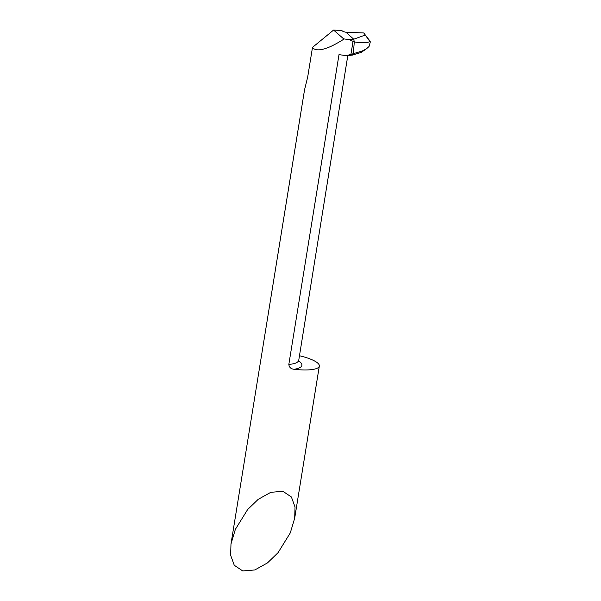 <?xml version="1.0" encoding="UTF-8"?>
<svg xmlns="http://www.w3.org/2000/svg" width="601" height="601" viewBox="0 0 601 601"><rect width="100%" height="100%" fill="white"/><g stroke="black" fill="none" stroke-linecap="round" stroke-linejoin="round"><path stroke-width="0.9" d="M347.002 60.581L346.912 61.122M299.208 355.679A29.381 7.31 -170.8 0 1 317.786 363.139A29.381 7.31 -170.8 0 1 319.326 366.069A29.381 7.31 -170.8 0 1 294.099 369.277C290.944 368.961 289.186 367.339 288.833 364.409L339.009 54.593A29.381 7.31 -170.8 0 0 346.537 55.623L352.351 55.119L353.35 53.677L354.282 41.912C362.433 43.159 367.632 43.002 369.87 41.446L363.748 32.957L369.254 40.109L363.748 32.957L345.973 32.266L353.726 39.215L349.136 39.568L354.282 41.912L353.726 39.215L354.282 41.912L353.35 53.677L346.537 55.623M235.367 529.353L230.979 544.025L230.634 555.219L234.262 565.263L242.744 570.95L254.839 569.958L267.49 562.904L278.038 552.702L290.291 532.899L294.685 518.227L295.031 507.034L291.402 496.989L282.913 491.31L270.826 492.302L258.175 499.356L247.627 509.55L235.367 529.353M230.979 544.025L304.542 89.827L307.689 77.041L312.49 47.404L313.256 48.441C318.395 51.949 328.619 48.831 343.937 39.11L333.593 30.05L341.849 30.583L343.231 31.583L345.973 32.266L363.748 32.957M343.967 38.915A29.381 7.31 9.2 0 0 349.136 39.568M350.954 54.173L352.975 41.717M312.49 47.404L333.593 30.05M343.937 39.11L334.599 30.899M369.87 41.446L370.336 41.845L369.052 46.495L366.505 48.771L362.388 50.927L353.35 53.677L352.351 55.119L361.186 52.422L366.294 48.921M370.336 41.845L369.254 40.109L370.336 41.845M365.07 35.098L353.726 39.215L345.973 32.266M288.833 364.409A29.381 7.31 9.2 0 0 298.404 360.66A33.581 8.354 -170.8 0 1 300.132 362.005A33.581 8.354 -170.8 0 1 294.099 369.277M298.517 361.689L347.814 55.555M294.685 518.227L319.326 366.069"/></g></svg>
